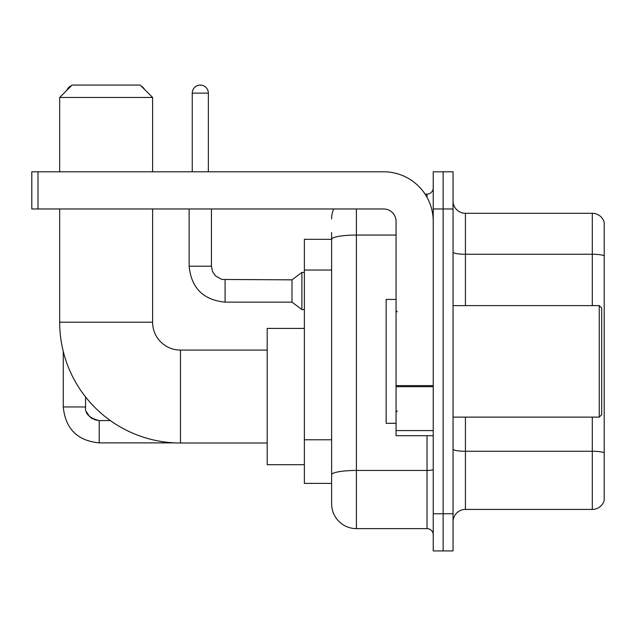 <?xml version="1.0" encoding="UTF-8"?>
<svg xmlns="http://www.w3.org/2000/svg" width="636" height="636" viewBox="0 0 636 636"><rect width="100%" height="100%" fill="white"/><g stroke="black" fill="none" stroke-linecap="round" stroke-linejoin="round"><path stroke-width="0.95" d="M356.406 208.974L356.406 528.627A24.78 24.78 0 0 1 331.626 503.847L331.626 232.514L331.626 239.327L304.374 239.327L304.374 483.4L331.626 483.4M433.227 513.753L433.227 550.927L443.133 550.927L443.133 513.753L443.133 550.927L453.047 550.927L453.047 513.753L443.133 513.753L443.133 208.974L443.133 513.753L433.227 513.753L433.227 208.974L443.133 208.974L443.133 171.799L443.133 208.974L453.047 208.974L453.047 513.753M453.047 208.974L453.047 171.799L433.227 171.799L433.227 208.974M356.406 528.627L427.026 528.627L427.026 435.7M425.055 194.107L427.026 194.107A6.193 6.193 0 0 0 433.227 187.906M331.626 503.847L331.626 479.067M396.053 235.058L356.406 235.058A24.78 4.301 180 0 0 331.626 239.359L331.626 232.514M433.227 534.82A6.193 6.193 0 0 0 427.026 528.627M331.626 218.879A24.78 24.78 0 0 1 333.693 208.974M453.047 521.806A12.386 12.386 0 0 1 465.433 509.42L592.307 509.42L592.307 417.121M604.2 222.226A12.386 12.386 0 0 0 592.307 213.306A12.386 12.386 0 0 1 604.2 222.226L604.2 500.5A12.386 12.386 0 0 1 592.307 509.42M604.2 223.22L604.2 255.807A12.386 2.154 180 0 0 592.307 254.257L592.307 213.306L465.433 213.306A12.386 12.386 0 0 1 453.047 200.92A12.386 12.386 0 0 0 465.433 213.306L465.433 305.614M267.2 443.014L180.473 443.014A120.8 120.8 0 0 1 59.673 322.214L59.673 208.974M180.473 443.014L180.473 350.086A27.873 27.873 0 0 1 152.6 322.214L152.6 208.974M72.067 85.073L140.206 85.073L152.6 97.467L59.673 97.467L72.067 85.073M152.6 171.799L152.6 97.467M59.673 171.799L59.673 97.467M304.374 328.407L267.2 328.407L267.2 464.693L304.374 464.693M71.526 85.614A8.053 8.053 0 0 0 66.907 90.24M63.266 351.454L63.266 406.961L85.574 406.961L85.574 396.951M141.168 86.035A8.053 8.053 0 0 1 144.459 89.326M192.247 171.799L192.247 93.126A8.053 8.053 0 0 1 200.3 85.073A8.053 8.053 0 0 1 208.354 93.126L208.354 171.799M225.08 302.14C203.281 299.985 191.301 288.013 189.146 266.214C191.301 288.013 203.281 299.985 225.08 302.14C203.281 299.985 191.301 288.013 189.146 266.214C191.301 288.013 203.281 299.985 225.08 302.14C203.281 299.985 191.301 288.013 189.146 266.214C191.301 288.013 203.281 299.985 225.08 302.14C203.281 299.985 191.301 288.013 189.146 266.214C191.301 288.013 203.281 299.985 225.08 302.14C203.281 299.985 191.301 288.013 189.146 266.214C191.301 288.013 203.281 299.985 225.08 302.14C203.281 299.985 191.301 288.013 189.146 266.214C191.301 288.013 203.281 299.985 225.08 302.14C203.281 299.985 191.301 288.013 189.146 266.214C191.301 288.013 203.281 299.985 225.08 302.14C203.281 299.985 191.301 288.013 189.146 266.214C191.301 288.013 203.281 299.985 225.08 302.14C203.281 299.985 191.301 288.013 189.146 266.214L211.446 266.214L212.527 271.532L215.445 275.849L221.885 279.458L291.98 279.84L291.98 302.14L225.08 302.14L225.08 279.864M291.98 279.84L301.893 272.407L301.893 309.573L304.374 309.573M433.227 435.7L396.053 435.7L396.053 385.599L433.227 385.599M433.227 221.36A49.56 49.56 0 0 0 383.667 171.799L37.993 171.799L37.993 208.974L383.667 208.974A12.386 12.386 0 0 1 396.053 221.36L396.053 385.599M37.993 208.974L31.8 208.974L31.8 171.799L37.993 171.799M599.247 305.614L601.72 308.086L601.72 414.64L599.247 417.121L599.247 305.614L453.047 305.614M396.053 299.413L386.139 299.413L386.139 423.314L396.053 423.314M331.626 270.038L304.374 270.038M331.626 439.778L304.374 439.778M433.227 469.384A6.193 1.073 0 0 1 427.026 470.457L356.406 470.457A24.78 4.301 180 0 0 331.626 474.758M427.026 197.367L427.026 194.107M604.2 452.808A12.386 2.154 180 0 0 592.307 451.258L465.433 451.258L465.433 509.42M592.307 305.614L592.307 254.257L465.433 254.257A12.386 2.154 0 0 1 453.047 252.11M465.433 417.121L465.433 451.258A12.386 2.154 0 0 1 453.047 449.103M59.673 322.214L152.6 322.214M94.287 419.673L99.2 420.587L99.2 442.887C77.401 440.732 65.421 428.759 63.266 406.961C65.421 428.759 77.401 440.732 99.2 442.887C77.401 440.732 65.421 428.759 63.266 406.961C65.421 428.759 77.401 440.732 99.2 442.887C77.401 440.732 65.421 428.759 63.266 406.961C65.421 428.759 77.401 440.732 99.2 442.887C77.401 440.732 65.421 428.759 63.266 406.961C65.421 428.759 77.401 440.732 99.2 442.887C77.401 440.732 65.421 428.759 63.266 406.961C65.421 428.759 77.401 440.732 99.2 442.887C77.401 440.732 65.421 428.759 63.266 406.961C65.421 428.759 77.401 440.732 99.2 442.887L175.003 442.887M211.446 266.214L211.446 208.974M192.247 93.126L208.354 93.126M433.227 386.68L396.053 386.68M396.053 430.58L433.227 430.58M267.2 350.086L180.473 350.086M110.37 420.587L99.2 420.587C89.366 418.106 84.819 413.567 85.574 406.961C84.819 413.567 89.366 418.106 99.2 420.587C89.366 418.106 84.819 413.567 85.574 406.961C84.819 413.567 89.366 418.106 99.2 420.587C89.366 418.106 84.819 413.567 85.574 406.961L85.582 407.406M86.488 411.866L89.581 416.612M90.566 417.502L92.729 418.949M291.98 302.14L301.893 309.573M189.146 266.214L189.146 208.974M301.893 272.407L304.374 272.407M453.047 417.121L599.247 417.121M397.293 311.807L396.053 310.567M397.293 410.92L396.053 412.16"/></g></svg>
